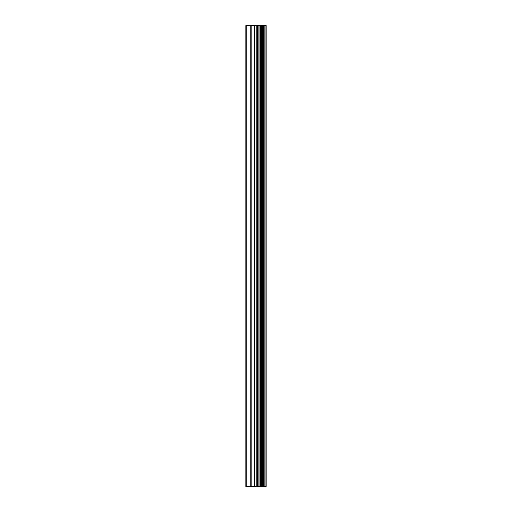 <?xml version="1.0" encoding="UTF-8"?>
<svg xmlns="http://www.w3.org/2000/svg" width="512" height="512" viewBox="0 0 512 512"><rect width="100%" height="100%" fill="white"/><g stroke="black" fill="none" stroke-linecap="round" stroke-linejoin="round"><path stroke-width="0.77" d="M254.336 486.4L266.163 486.4L266.163 25.6L245.837 25.6L245.837 486.4L254.336 486.4L254.336 25.6M266.112 486.4L266.112 25.6M265.926 486.4L265.926 25.6M258.131 486.4L258.131 25.6M257.478 486.4L257.478 25.6M246.784 486.4L246.784 25.6M264.141 486.4L264.141 25.6M263.731 486.4L263.731 25.6M263.539 486.4L263.539 25.6M263.136 486.4L263.136 25.6M263.072 486.4L263.072 25.6M262.554 486.4L262.554 25.6M261.53 486.4L261.53 25.6M261.024 486.4L261.024 25.6M260.934 486.4L260.934 25.6M260.544 486.4L260.544 25.6M260.352 486.4L260.352 25.6M259.949 486.4L259.949 25.6M257.216 486.4L257.216 25.6M256.832 486.4L256.832 25.6M254.72 486.4L254.72 25.6M251.187 486.4L251.187 25.6M250.234 486.4L250.234 25.6"/></g></svg>
